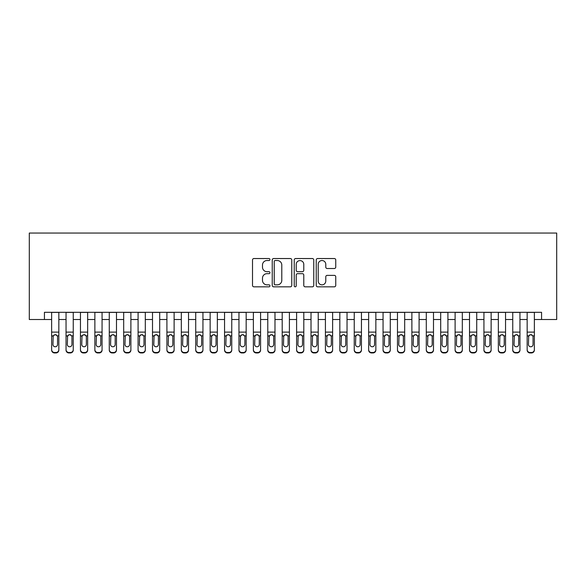 <?xml version="1.0" encoding="UTF-8"?>
<svg xmlns="http://www.w3.org/2000/svg" width="586" height="586" viewBox="0 0 586 586"><rect width="100%" height="100%" fill="white"/><g stroke="black" fill="none" stroke-linecap="round" stroke-linejoin="round"><path stroke-width="0.88" d="M269.948 259.525A0.989 0.989 0 0 0 268.952 258.536L253.928 258.536A1.414 1.414 0 0 0 252.515 259.95L252.515 285.411A1.414 1.414 0 0 0 253.928 286.825L268.952 286.825A0.989 0.989 0 0 0 269.948 285.836A0.989 0.989 0 0 0 268.952 284.847L267.011 284.847A4.527 4.527 0 0 1 262.484 280.32L262.484 278.196A4.527 4.527 0 0 1 267.011 273.669L268.952 273.669A0.989 0.989 0 0 0 269.948 272.68A0.989 0.989 0 0 0 268.952 271.692L267.011 271.692A4.527 4.527 0 0 1 262.484 267.165L262.484 265.048A4.527 4.527 0 0 1 267.011 260.521L268.952 260.521A0.989 0.989 0 0 0 269.948 259.525M334.335 268.513A1.414 1.414 0 0 0 335.749 267.099L335.749 259.95A1.414 1.414 0 0 0 334.335 258.536L317.649 258.536A1.414 1.414 0 0 0 316.235 259.95L316.235 285.411A1.414 1.414 0 0 0 317.649 286.825L334.335 286.825A1.414 1.414 0 0 0 335.749 285.411L335.749 276.782A1.414 1.414 0 0 0 334.335 275.369L327.193 275.369A1.414 1.414 0 0 0 325.779 276.782L325.779 281.06A3.787 3.787 0 0 1 321.992 284.847A3.787 3.787 0 0 1 318.213 281.06L318.213 264.301A3.787 3.787 0 0 1 321.992 260.521A3.787 3.787 0 0 1 325.779 264.301L325.779 267.099A1.414 1.414 0 0 0 327.193 268.513L334.335 268.513M44.433 319.517L44.433 312.309L541.567 312.309L541.567 319.517L556.7 319.517L556.7 233.052L29.3 233.052L29.3 319.517L51.634 319.517M291.762 259.95A1.414 1.414 0 0 0 290.348 258.536L273.655 258.536A1.414 1.414 0 0 0 272.241 259.95L272.241 285.411A1.414 1.414 0 0 0 273.655 286.825L290.348 286.825A1.414 1.414 0 0 0 291.762 285.411L291.762 259.95M295.652 258.536L312.345 258.536A1.414 1.414 0 0 1 313.759 259.95L313.759 285.411A1.414 1.414 0 0 1 312.345 286.825L305.196 286.825A1.414 1.414 0 0 1 303.782 285.411L303.782 275.083A1.414 1.414 0 0 0 302.369 273.669L297.629 273.669A1.414 1.414 0 0 0 296.216 275.083L296.216 285.836A0.989 0.989 0 0 1 295.227 286.825A0.989 0.989 0 0 1 294.238 285.836L294.238 259.95A1.414 1.414 0 0 1 295.652 258.536M58.842 319.517L66.042 319.517M73.25 319.517L80.458 319.517M87.658 319.517L94.866 319.517M102.067 319.517L109.274 319.517M116.482 319.517L123.683 319.517M130.89 319.517L138.091 319.517M145.299 319.517L152.506 319.517M159.707 319.517L166.915 319.517M174.115 319.517L181.323 319.517M188.531 319.517L195.731 319.517M202.939 319.517L210.147 319.517M217.347 319.517L224.555 319.517M231.756 319.517L238.963 319.517M246.171 319.517L253.372 319.517M260.58 319.517L267.78 319.517M274.988 319.517L282.196 319.517M289.396 319.517L296.604 319.517M303.804 319.517L311.012 319.517M318.22 319.517L325.42 319.517M332.628 319.517L339.829 319.517M347.037 319.517L354.244 319.517M361.445 319.517L368.653 319.517M375.853 319.517L383.061 319.517M390.269 319.517L397.469 319.517M404.677 319.517L411.885 319.517M419.085 319.517L426.293 319.517M433.493 319.517L440.701 319.517M447.909 319.517L455.11 319.517M462.317 319.517L469.518 319.517M476.726 319.517L483.933 319.517M491.134 319.517L498.342 319.517M505.542 319.517L512.75 319.517M519.958 319.517L527.158 319.517M534.366 319.517L541.567 319.517M275.215 260.521A0.989 0.989 0 0 0 274.226 261.51L274.226 283.858A0.989 0.989 0 0 0 275.215 284.847L277.266 284.847A4.527 4.527 0 0 0 281.793 280.32L281.793 265.048A4.527 4.527 0 0 0 277.266 260.521L275.215 260.521M303.782 264.374A3.787 3.787 0 0 0 300.003 260.587A3.787 3.787 0 0 0 296.216 264.374L296.216 270.278A1.414 1.414 0 0 0 297.629 271.692L302.369 271.692A1.414 1.414 0 0 0 303.782 270.278L303.782 264.374M51.634 336.291L51.634 349.637A2.879 2.857 -0 0 0 54.52 352.494L55.956 352.494A2.879 2.857 -0 0 0 58.842 349.637L58.842 350.084A2.879 2.857 180 0 1 55.956 352.948L55.956 352.494M57.545 344.487L57.545 336.899L57.545 344.487A2.307 2.285 180 0 1 55.238 346.773A2.307 2.285 180 0 0 57.545 344.487M52.93 344.942L52.93 344.487A2.307 2.285 180 0 0 55.238 346.773M54.037 334.921L52.93 336.723M56.439 334.921L55.238 334.584L57.289 335.837L57.545 336.899M58.842 312.309L58.842 349.637M51.634 312.309L51.634 349.637M54.52 352.494L54.52 352.948L55.956 352.948M54.52 352.948A2.879 2.857 180 0 1 51.634 350.084M51.634 335.837L53.187 335.837L52.93 344.487M53.187 335.837L55.238 334.584M66.042 336.291L66.042 350.084A2.879 2.857 180 0 0 68.928 352.948L70.371 352.948L70.371 352.494A2.879 2.857 -0 0 0 73.25 349.637L73.25 350.084A2.879 2.857 180 0 1 70.371 352.948M71.953 344.487L71.953 336.899L71.953 344.487A2.307 2.285 180 0 1 69.646 346.773A2.307 2.285 180 0 0 71.953 344.487M67.339 344.942L67.339 344.487A2.307 2.285 180 0 0 69.646 346.773M68.445 334.921L67.339 336.723M70.847 334.921L69.646 334.584L71.697 335.837L71.953 336.899M80.458 336.291L80.458 350.084A2.879 2.857 180 0 0 83.337 352.948L84.78 352.948L84.78 352.494A2.879 2.857 -0 0 0 87.658 349.637L87.658 350.084A2.879 2.857 180 0 1 84.78 352.948M86.362 344.487L86.362 336.899L86.362 344.487A2.307 2.285 180 0 1 84.054 346.773A2.307 2.285 180 0 0 86.362 344.487M81.754 344.942L81.754 344.487A2.307 2.285 180 0 0 84.054 346.773M82.853 334.921L81.754 336.723M85.263 334.921L84.054 334.584L86.105 335.837L86.362 336.899M94.866 336.291L94.866 350.084A2.879 2.857 180 0 0 97.745 352.948L99.188 352.948L99.188 352.494A2.879 2.857 -0 0 0 102.067 349.637L102.067 350.084A2.879 2.857 180 0 1 99.188 352.948M100.77 344.487L100.77 336.899L100.77 344.487A2.307 2.285 180 0 1 98.47 346.773A2.307 2.285 180 0 0 100.77 344.487M96.163 344.942L96.163 344.487A2.307 2.285 180 0 0 98.47 346.773M97.261 334.921L96.163 336.723M99.671 334.921L98.47 334.584L100.521 335.837L100.77 336.899M109.274 336.291L109.274 350.084A2.879 2.857 180 0 0 112.153 352.948L113.596 352.948L113.596 352.494A2.879 2.857 -0 0 0 116.482 349.637L116.482 350.084A2.879 2.857 180 0 1 113.596 352.948M115.186 344.487L115.186 336.899L115.186 344.487A2.307 2.285 180 0 1 112.878 346.773A2.307 2.285 180 0 0 115.186 344.487M110.571 344.942L110.571 344.487A2.307 2.285 180 0 0 112.878 346.773M111.677 334.921L110.571 336.723M114.08 334.921L112.878 334.584L114.929 335.837L115.186 336.899M73.25 312.309L73.25 350.084M66.042 312.309L66.042 349.637A2.879 2.857 -0 0 0 68.928 352.494L70.371 352.494M68.928 352.494L68.928 352.948A2.879 2.857 180 0 1 66.042 350.084L66.042 349.637L66.042 350.084M66.042 335.837L67.595 335.837L67.339 344.487M67.595 335.837L69.646 334.584M87.658 312.309L87.658 350.084M80.458 312.309L80.458 349.637A2.879 2.857 -0 0 0 83.337 352.494L84.78 352.494M83.337 352.494L83.337 352.948A2.879 2.857 180 0 1 80.458 350.084L80.458 349.637L80.458 350.084M80.458 335.837L82.011 335.837L81.754 344.487M82.011 335.837L84.054 334.584M102.067 312.309L102.067 350.084M94.866 312.309L94.866 349.637A2.879 2.857 -0 0 0 97.745 352.494L99.188 352.494M97.745 352.494L97.745 352.948A2.879 2.857 180 0 1 94.866 350.084L94.866 349.637L94.866 350.084M94.866 335.837L96.419 335.837L96.163 344.487M96.419 335.837L98.47 334.584M116.482 312.309L116.482 350.084M109.274 312.309L109.274 349.637A2.879 2.857 -0 0 0 112.153 352.494L113.596 352.494M112.153 352.494L112.153 352.948A2.879 2.857 180 0 1 109.274 350.084L109.274 349.637L109.274 350.084M109.274 335.837L110.827 335.837L110.571 344.487M110.827 335.837L112.878 334.584M123.683 336.291L123.683 350.084A2.879 2.857 180 0 0 126.569 352.948L128.004 352.948L128.004 352.494A2.879 2.857 -0 0 0 130.89 349.637L130.89 350.084A2.879 2.857 180 0 1 128.004 352.948M129.594 344.487L129.594 336.899L129.594 344.487A2.307 2.285 180 0 1 127.287 346.773A2.307 2.285 180 0 0 129.594 344.487M124.979 344.942L124.979 344.487A2.307 2.285 180 0 0 127.287 346.773M126.085 334.921L124.979 336.723M128.488 334.921L127.287 334.584L129.338 335.837L129.594 336.899M130.89 312.309L130.89 350.084M123.683 312.309L123.683 349.637A2.879 2.857 -0 0 0 126.569 352.494L128.004 352.494M126.569 352.494L126.569 352.948A2.879 2.857 180 0 1 123.683 350.084L123.683 349.637L123.683 350.084M123.683 335.837L125.236 335.837L124.979 344.487M125.236 335.837L127.287 334.584M138.091 336.291L138.091 350.084A2.879 2.857 180 0 0 140.977 352.948L142.42 352.948L142.42 352.494A2.879 2.857 -0 0 0 145.299 349.637L145.299 350.084A2.879 2.857 180 0 1 142.42 352.948M144.002 344.487L144.002 336.899L144.002 344.487A2.307 2.285 180 0 1 141.695 346.773A2.307 2.285 180 0 0 144.002 344.487M139.395 344.942L139.395 344.487A2.307 2.285 180 0 0 141.695 346.773M140.494 334.921L139.395 336.723M142.903 334.921L141.695 334.584L143.746 335.837L144.002 336.899M145.299 312.309L145.299 350.084M138.091 312.309L138.091 349.637A2.879 2.857 -0 0 0 140.977 352.494L142.42 352.494M140.977 352.494L140.977 352.948A2.879 2.857 180 0 1 138.091 350.084L138.091 349.637L138.091 350.084M138.091 335.837L139.644 335.837L139.395 344.487M139.644 335.837L141.695 334.584M152.506 336.291L152.506 350.084A2.879 2.857 180 0 0 155.385 352.948L156.828 352.948L156.828 352.494A2.879 2.857 -0 0 0 159.707 349.637L159.707 350.084A2.879 2.857 180 0 1 156.828 352.948M158.41 344.487L158.41 336.899L158.41 344.487A2.307 2.285 180 0 1 156.103 346.773A2.307 2.285 180 0 0 158.41 344.487M153.803 344.942L153.803 344.487A2.307 2.285 180 0 0 156.103 346.773M154.902 334.921L153.803 336.723M157.312 334.921L156.103 334.584L158.154 335.837L158.41 336.899M159.707 312.309L159.707 350.084M152.506 312.309L152.506 349.637A2.879 2.857 -0 0 0 155.385 352.494L156.828 352.494M155.385 352.494L155.385 352.948A2.879 2.857 180 0 1 152.506 350.084L152.506 349.637L152.506 350.084M152.506 335.837L154.059 335.837L153.803 344.487M154.059 335.837L156.103 334.584M166.915 336.291L166.915 350.084A2.879 2.857 180 0 0 169.794 352.948L171.237 352.948L171.237 352.494A2.879 2.857 -0 0 0 174.115 349.637L174.115 350.084A2.879 2.857 180 0 1 171.237 352.948M172.819 344.487L172.819 336.899L172.819 344.487A2.307 2.285 180 0 1 170.519 346.773A2.307 2.285 180 0 0 172.819 344.487M168.211 344.942L168.211 344.487A2.307 2.285 180 0 0 170.519 346.773M169.31 334.921L168.211 336.723M171.72 334.921L170.519 334.584L172.57 335.837L172.819 336.899M174.115 312.309L174.115 350.084M166.915 312.309L166.915 349.637A2.879 2.857 -0 0 0 169.794 352.494L171.237 352.494M169.794 352.494L169.794 352.948A2.879 2.857 180 0 1 166.915 350.084L166.915 349.637L166.915 350.084M166.915 335.837L168.468 335.837L168.211 344.487M168.468 335.837L170.519 334.584M181.323 336.291L181.323 350.084A2.879 2.857 180 0 0 184.209 352.948L185.645 352.948L185.645 352.494A2.879 2.857 -0 0 0 188.531 349.637L188.531 350.084A2.879 2.857 180 0 1 185.645 352.948M187.234 344.487L187.234 336.899L187.234 344.487A2.307 2.285 180 0 1 184.927 346.773A2.307 2.285 180 0 0 187.234 344.487M182.62 344.942L182.62 344.487A2.307 2.285 180 0 0 184.927 346.773M183.726 334.921L182.62 336.723M186.128 334.921L184.927 334.584L186.978 335.837L187.234 336.899M195.731 336.291L195.731 350.084A2.879 2.857 180 0 0 198.617 352.948L200.053 352.948L200.053 352.494A2.879 2.857 -0 0 0 202.939 349.637L202.939 350.084A2.879 2.857 180 0 1 200.053 352.948M201.643 344.487L201.643 336.899L201.643 344.487A2.307 2.285 180 0 1 199.335 346.773A2.307 2.285 180 0 0 201.643 344.487M197.028 344.942L197.028 344.487A2.307 2.285 180 0 0 199.335 346.773M198.134 334.921L197.028 336.723M200.537 334.921L199.335 334.584L201.386 335.837L201.643 336.899M210.147 336.291L210.147 350.084A2.879 2.857 180 0 0 213.026 352.948L214.469 352.948L214.469 352.494A2.879 2.857 -0 0 0 217.347 349.637L217.347 350.084A2.879 2.857 180 0 1 214.469 352.948M216.051 344.487L216.051 336.899L216.051 344.487A2.307 2.285 180 0 1 213.744 346.773A2.307 2.285 180 0 0 216.051 344.487M211.443 344.942L211.443 344.487A2.307 2.285 180 0 0 213.744 346.773M212.542 334.921L211.443 336.723M214.952 334.921L213.744 334.584L215.795 335.837L216.051 336.899M224.555 336.291L224.555 350.084A2.879 2.857 180 0 0 227.434 352.948L228.877 352.948L228.877 352.494A2.879 2.857 -0 0 0 231.756 349.637L231.756 350.084A2.879 2.857 180 0 1 228.877 352.948M230.459 344.487L230.459 336.899L230.459 344.487A2.307 2.285 180 0 1 228.159 346.773A2.307 2.285 180 0 0 230.459 344.487M225.852 344.942L225.852 344.487A2.307 2.285 180 0 0 228.159 346.773M226.95 334.921L225.852 336.723M229.36 334.921L228.159 334.584L230.203 335.837L230.459 336.899M238.963 336.291L238.963 350.084A2.879 2.857 180 0 0 241.842 352.948L243.285 352.948L243.285 352.494A2.879 2.857 -0 0 0 246.171 349.637L246.171 350.084A2.879 2.857 180 0 1 243.285 352.948M244.875 344.487L244.875 336.899L244.875 344.487A2.307 2.285 180 0 1 242.567 346.773A2.307 2.285 180 0 0 244.875 344.487M240.26 344.942L240.26 344.487A2.307 2.285 180 0 0 242.567 346.773M241.366 334.921L240.26 336.723M243.769 334.921L242.567 334.584L244.618 335.837L244.875 336.899M253.372 336.291L253.372 350.084A2.879 2.857 180 0 0 256.258 352.948L257.694 352.948L257.694 352.494A2.879 2.857 -0 0 0 260.58 349.637L260.58 350.084A2.879 2.857 180 0 1 257.694 352.948M259.283 344.487L259.283 336.899L259.283 344.487A2.307 2.285 180 0 1 256.976 346.773A2.307 2.285 180 0 0 259.283 344.487M254.668 344.942L254.668 344.487A2.307 2.285 180 0 0 256.976 346.773M255.774 334.921L254.668 336.723M258.177 334.921L256.976 334.584L259.027 335.837L259.283 336.899M267.78 336.291L267.78 350.084A2.879 2.857 180 0 0 270.666 352.948L272.109 352.948L272.109 352.494A2.879 2.857 -0 0 0 274.988 349.637L274.988 350.084A2.879 2.857 180 0 1 272.109 352.948M273.691 344.487L273.691 336.899L273.691 344.487A2.307 2.285 180 0 1 271.384 346.773A2.307 2.285 180 0 0 273.691 344.487M269.077 344.942L269.077 344.487A2.307 2.285 180 0 0 271.384 346.773M270.183 334.921L269.077 336.723M272.585 334.921L271.384 334.584L273.435 335.837L273.691 336.899M282.196 336.291L282.196 350.084A2.879 2.857 180 0 0 285.074 352.948L286.517 352.948L286.517 352.494A2.879 2.857 -0 0 0 289.396 349.637L289.396 350.084A2.879 2.857 180 0 1 286.517 352.948M288.1 344.487L288.1 336.899L288.1 344.487A2.307 2.285 180 0 1 285.792 346.773A2.307 2.285 180 0 0 288.1 344.487M283.492 344.942L283.492 344.487A2.307 2.285 180 0 0 285.792 346.773M284.591 334.921L283.492 336.723M287.001 334.921L285.792 334.584L287.843 335.837L288.1 336.899M296.604 336.291L296.604 350.084A2.879 2.857 180 0 0 299.483 352.948L300.926 352.948L300.926 352.494A2.879 2.857 -0 0 0 303.804 349.637L303.804 350.084A2.879 2.857 180 0 1 300.926 352.948M302.508 344.487L302.508 336.899L302.508 344.487A2.307 2.285 180 0 1 300.208 346.773A2.307 2.285 180 0 0 302.508 344.487M297.9 344.942L297.9 344.487A2.307 2.285 180 0 0 300.208 346.773M298.999 334.921L297.9 336.723M301.409 334.921L300.208 334.584L302.259 335.837L302.508 336.899M311.012 336.291L311.012 350.084A2.879 2.857 180 0 0 313.891 352.948L315.334 352.948L315.334 352.494A2.879 2.857 -0 0 0 318.22 349.637L318.22 350.084A2.879 2.857 180 0 1 315.334 352.948M316.923 344.487L316.923 336.899L316.923 344.487A2.307 2.285 180 0 1 314.616 346.773A2.307 2.285 180 0 0 316.923 344.487M312.309 344.942L312.309 344.487A2.307 2.285 180 0 0 314.616 346.773M313.415 334.921L312.309 336.723M315.817 334.921L314.616 334.584L316.667 335.837L316.923 336.899M325.42 336.291L325.42 350.084A2.879 2.857 180 0 0 328.307 352.948L329.742 352.948L329.742 352.494A2.879 2.857 -0 0 0 332.628 349.637L332.628 350.084A2.879 2.857 180 0 1 329.742 352.948M331.332 344.487L331.332 336.899L331.332 344.487A2.307 2.285 180 0 1 329.024 346.773A2.307 2.285 180 0 0 331.332 344.487M326.717 344.942L326.717 344.487A2.307 2.285 180 0 0 329.024 346.773M327.823 334.921L326.717 336.723M330.226 334.921L329.024 334.584L331.075 335.837L331.332 336.899M339.829 336.291L339.829 350.084A2.879 2.857 180 0 0 342.715 352.948L344.158 352.948L344.158 352.494A2.879 2.857 -0 0 0 347.037 349.637L347.037 350.084A2.879 2.857 180 0 1 344.158 352.948M345.74 344.487L345.74 336.899L345.74 344.487A2.307 2.285 180 0 1 343.433 346.773A2.307 2.285 180 0 0 345.74 344.487M341.125 344.942L341.125 344.487A2.307 2.285 180 0 0 343.433 346.773M342.231 334.921L341.125 336.723M344.634 334.921L343.433 334.584L345.484 335.837L345.74 336.899M188.531 312.309L188.531 350.084M181.323 312.309L181.323 349.637A2.879 2.857 -0 0 0 184.209 352.494L185.645 352.494M184.209 352.494L184.209 352.948A2.879 2.857 180 0 1 181.323 350.084L181.323 349.637L181.323 350.084M181.323 335.837L182.876 335.837L182.62 344.487M182.876 335.837L184.927 334.584M202.939 312.309L202.939 350.084M195.731 312.309L195.731 349.637A2.879 2.857 -0 0 0 198.617 352.494L200.053 352.494M198.617 352.494L198.617 352.948A2.879 2.857 180 0 1 195.731 350.084L195.731 349.637L195.731 350.084M195.731 335.837L197.284 335.837L197.028 344.487M197.284 335.837L199.335 334.584M217.347 312.309L217.347 350.084M210.147 312.309L210.147 349.637A2.879 2.857 -0 0 0 213.026 352.494L214.469 352.494M213.026 352.494L213.026 352.948A2.879 2.857 180 0 1 210.147 350.084L210.147 349.637L210.147 350.084M210.147 335.837L211.693 335.837L211.443 344.487M211.693 335.837L213.744 334.584M231.756 312.309L231.756 350.084M224.555 312.309L224.555 349.637A2.879 2.857 -0 0 0 227.434 352.494L228.877 352.494M227.434 352.494L227.434 352.948A2.879 2.857 180 0 1 224.555 350.084L224.555 349.637L224.555 350.084M224.555 335.837L226.108 335.837L225.852 344.487M226.108 335.837L228.159 334.584M246.171 312.309L246.171 350.084M238.963 312.309L238.963 349.637A2.879 2.857 -0 0 0 241.842 352.494L243.285 352.494M241.842 352.494L241.842 352.948A2.879 2.857 180 0 1 238.963 350.084L238.963 349.637L238.963 350.084M238.963 335.837L240.516 335.837L240.26 344.487M240.516 335.837L242.567 334.584M260.58 312.309L260.58 350.084M253.372 312.309L253.372 349.637A2.879 2.857 -0 0 0 256.258 352.494L257.694 352.494M256.258 352.494L256.258 352.948A2.879 2.857 180 0 1 253.372 350.084L253.372 349.637L253.372 350.084M253.372 335.837L254.925 335.837L254.668 344.487M254.925 335.837L256.976 334.584M274.988 312.309L274.988 350.084M267.78 312.309L267.78 349.637A2.879 2.857 -0 0 0 270.666 352.494L272.109 352.494M270.666 352.494L270.666 352.948A2.879 2.857 180 0 1 267.78 350.084L267.78 349.637L267.78 350.084M267.78 335.837L269.333 335.837L269.077 344.487M269.333 335.837L271.384 334.584M289.396 312.309L289.396 350.084M282.196 312.309L282.196 349.637A2.879 2.857 -0 0 0 285.074 352.494L286.517 352.494M285.074 352.494L285.074 352.948A2.879 2.857 180 0 1 282.196 350.084L282.196 349.637L282.196 350.084M282.196 335.837L283.741 335.837L283.492 344.487M283.741 335.837L285.792 334.584M303.804 312.309L303.804 350.084M296.604 312.309L296.604 349.637A2.879 2.857 -0 0 0 299.483 352.494L300.926 352.494M299.483 352.494L299.483 352.948A2.879 2.857 180 0 1 296.604 350.084L296.604 349.637L296.604 350.084M296.604 335.837L298.157 335.837L297.9 344.487M298.157 335.837L300.208 334.584M318.22 312.309L318.22 350.084M311.012 312.309L311.012 349.637A2.879 2.857 -0 0 0 313.891 352.494L315.334 352.494M313.891 352.494L313.891 352.948A2.879 2.857 180 0 1 311.012 350.084L311.012 349.637L311.012 350.084M311.012 335.837L312.565 335.837L312.309 344.487M312.565 335.837L314.616 334.584M332.628 312.309L332.628 350.084M325.42 312.309L325.42 349.637A2.879 2.857 -0 0 0 328.307 352.494L329.742 352.494M328.307 352.494L328.307 352.948A2.879 2.857 180 0 1 325.42 350.084L325.42 349.637L325.42 350.084M325.42 335.837L326.973 335.837L326.717 344.487M326.973 335.837L329.024 334.584M347.037 312.309L347.037 350.084M339.829 312.309L339.829 349.637A2.879 2.857 -0 0 0 342.715 352.494L344.158 352.494M342.715 352.494L342.715 352.948A2.879 2.857 180 0 1 339.829 350.084L339.829 349.637L339.829 350.084M339.829 335.837L341.382 335.837L341.125 344.487M341.382 335.837L343.433 334.584M354.244 336.291L354.244 350.084A2.879 2.857 180 0 0 357.123 352.948L358.566 352.948L358.566 352.494A2.879 2.857 -0 0 0 361.445 349.637L361.445 350.084A2.879 2.857 180 0 1 358.566 352.948M360.148 344.487L360.148 336.899L360.148 344.487A2.307 2.285 180 0 1 357.841 346.773A2.307 2.285 180 0 0 360.148 344.487M355.541 344.942L355.541 344.487A2.307 2.285 180 0 0 357.841 346.773M356.64 334.921L355.541 336.723M359.05 334.921L357.841 334.584L359.892 335.837L360.148 336.899M368.653 336.291L368.653 350.084A2.879 2.857 180 0 0 371.531 352.948L372.974 352.948L372.974 352.494A2.879 2.857 -0 0 0 375.853 349.637L375.853 350.084A2.879 2.857 180 0 1 372.974 352.948M374.557 344.487L374.557 336.899L374.557 344.487A2.307 2.285 180 0 1 372.257 346.773A2.307 2.285 180 0 0 374.557 344.487M369.949 344.942L369.949 344.487A2.307 2.285 180 0 0 372.257 346.773M371.048 334.921L369.949 336.723M373.458 334.921L372.257 334.584L374.308 335.837L374.557 336.899M383.061 336.291L383.061 350.084A2.879 2.857 180 0 0 385.947 352.948L387.383 352.948L387.383 352.494A2.879 2.857 -0 0 0 390.269 349.637L390.269 350.084A2.879 2.857 180 0 1 387.383 352.948M388.972 344.487L388.972 336.899L388.972 344.487A2.307 2.285 180 0 1 386.665 346.773A2.307 2.285 180 0 0 388.972 344.487M384.357 344.942L384.357 344.487A2.307 2.285 180 0 0 386.665 346.773M385.463 334.921L384.357 336.723M387.866 334.921L386.665 334.584L388.716 335.837L388.972 336.899M397.469 336.291L397.469 350.084A2.879 2.857 180 0 0 400.355 352.948L401.791 352.948L401.791 352.494A2.879 2.857 -0 0 0 404.677 349.637L404.677 350.084A2.879 2.857 180 0 1 401.791 352.948M403.38 344.487L403.38 336.899L403.38 344.487A2.307 2.285 180 0 1 401.073 346.773A2.307 2.285 180 0 0 403.38 344.487M398.766 344.942L398.766 344.487A2.307 2.285 180 0 0 401.073 346.773M399.872 334.921L398.766 336.723M402.274 334.921L401.073 334.584L403.124 335.837L403.38 336.899M361.445 312.309L361.445 350.084M354.244 312.309L354.244 349.637A2.879 2.857 -0 0 0 357.123 352.494L358.566 352.494M357.123 352.494L357.123 352.948A2.879 2.857 180 0 1 354.244 350.084L354.244 349.637L354.244 350.084M354.244 335.837L355.797 335.837L355.541 344.487M355.797 335.837L357.841 334.584M375.853 312.309L375.853 350.084M368.653 312.309L368.653 349.637A2.879 2.857 -0 0 0 371.531 352.494L372.974 352.494M371.531 352.494L371.531 352.948A2.879 2.857 180 0 1 368.653 350.084L368.653 349.637L368.653 350.084M368.653 335.837L370.206 335.837L369.949 344.487M370.206 335.837L372.257 334.584M390.269 312.309L390.269 350.084M383.061 312.309L383.061 349.637A2.879 2.857 -0 0 0 385.947 352.494L387.383 352.494M385.947 352.494L385.947 352.948A2.879 2.857 180 0 1 383.061 350.084L383.061 349.637L383.061 350.084M383.061 335.837L384.614 335.837L384.357 344.487M384.614 335.837L386.665 334.584M404.677 312.309L404.677 350.084M397.469 312.309L397.469 349.637A2.879 2.857 -0 0 0 400.355 352.494L401.791 352.494M400.355 352.494L400.355 352.948A2.879 2.857 180 0 1 397.469 350.084L397.469 349.637L397.469 350.084M397.469 335.837L399.022 335.837L398.766 344.487M399.022 335.837L401.073 334.584M411.885 336.291L411.885 350.084A2.879 2.857 180 0 0 414.763 352.948L416.207 352.948L416.207 352.494A2.879 2.857 -0 0 0 419.085 349.637L419.085 350.084A2.879 2.857 180 0 1 416.207 352.948M417.789 344.487L417.789 336.899L417.789 344.487A2.307 2.285 180 0 1 415.481 346.773A2.307 2.285 180 0 0 417.789 344.487M413.181 344.942L413.181 344.487A2.307 2.285 180 0 0 415.481 346.773M414.28 334.921L413.181 336.723M416.69 334.921L415.481 334.584L417.532 335.837L417.789 336.899M419.085 312.309L419.085 350.084M411.885 312.309L411.885 349.637A2.879 2.857 -0 0 0 414.763 352.494L416.207 352.494M414.763 352.494L414.763 352.948A2.879 2.857 180 0 1 411.885 350.084L411.885 349.637L411.885 350.084M411.885 335.837L413.43 335.837L413.181 344.487M413.43 335.837L415.481 334.584M426.293 336.291L426.293 350.084A2.879 2.857 180 0 0 429.172 352.948L430.615 352.948L430.615 352.494A2.879 2.857 -0 0 0 433.493 349.637L433.493 350.084A2.879 2.857 180 0 1 430.615 352.948M432.197 344.487L432.197 336.899L432.197 344.487A2.307 2.285 180 0 1 429.897 346.773A2.307 2.285 180 0 0 432.197 344.487M427.59 344.942L427.59 344.487A2.307 2.285 180 0 0 429.897 346.773M428.688 334.921L427.59 336.723M431.098 334.921L429.897 334.584L431.941 335.837L432.197 336.899M433.493 312.309L433.493 350.084M426.293 312.309L426.293 349.637A2.879 2.857 -0 0 0 429.172 352.494L430.615 352.494M429.172 352.494L429.172 352.948A2.879 2.857 180 0 1 426.293 350.084L426.293 349.637L426.293 350.084M426.293 335.837L427.846 335.837L427.59 344.487M427.846 335.837L429.897 334.584M440.701 336.291L440.701 350.084A2.879 2.857 180 0 0 443.58 352.948L445.023 352.948L445.023 352.494A2.879 2.857 -0 0 0 447.909 349.637L447.909 350.084A2.879 2.857 180 0 1 445.023 352.948M446.605 344.487L446.605 336.899L446.605 344.487A2.307 2.285 180 0 1 444.305 346.773A2.307 2.285 180 0 0 446.605 344.487M441.998 344.942L441.998 344.487A2.307 2.285 180 0 0 444.305 346.773M443.097 334.921L441.998 336.723M445.507 334.921L444.305 334.584L446.356 335.837L446.605 336.899M447.909 312.309L447.909 350.084M440.701 312.309L440.701 349.637A2.879 2.857 -0 0 0 443.58 352.494L445.023 352.494M443.58 352.494L443.58 352.948A2.879 2.857 180 0 1 440.701 350.084L440.701 349.637L440.701 350.084M440.701 335.837L442.254 335.837L441.998 344.487M442.254 335.837L444.305 334.584M455.11 336.291L455.11 350.084A2.879 2.857 180 0 0 457.996 352.948L459.431 352.948L459.431 352.494A2.879 2.857 -0 0 0 462.317 349.637L462.317 350.084A2.879 2.857 180 0 1 459.431 352.948M461.021 344.487L461.021 336.899L461.021 344.487A2.307 2.285 180 0 1 458.713 346.773A2.307 2.285 180 0 0 461.021 344.487M456.406 344.942L456.406 344.487A2.307 2.285 180 0 0 458.713 346.773M457.512 334.921L456.406 336.723M459.915 334.921L458.713 334.584L460.764 335.837L461.021 336.899M462.317 312.309L462.317 350.084M455.11 312.309L455.11 349.637A2.879 2.857 -0 0 0 457.996 352.494L459.431 352.494M457.996 352.494L457.996 352.948A2.879 2.857 180 0 1 455.11 350.084L455.11 349.637L455.11 350.084M455.11 335.837L456.662 335.837L456.406 344.487M456.662 335.837L458.713 334.584M469.518 336.291L469.518 350.084A2.879 2.857 180 0 0 472.404 352.948L473.847 352.948L473.847 352.494A2.879 2.857 -0 0 0 476.726 349.637L476.726 350.084A2.879 2.857 180 0 1 473.847 352.948M475.429 344.487L475.429 336.899L475.429 344.487A2.307 2.285 180 0 1 473.122 346.773A2.307 2.285 180 0 0 475.429 344.487M470.814 344.942L470.814 344.487A2.307 2.285 180 0 0 473.122 346.773M471.92 334.921L470.814 336.723M474.323 334.921L473.122 334.584L475.173 335.837L475.429 336.899M476.726 312.309L476.726 350.084M469.518 312.309L469.518 349.637A2.879 2.857 -0 0 0 472.404 352.494L473.847 352.494M472.404 352.494L472.404 352.948A2.879 2.857 180 0 1 469.518 350.084L469.518 349.637L469.518 350.084M469.518 335.837L471.071 335.837L470.814 344.487M471.071 335.837L473.122 334.584M483.933 336.291L483.933 350.084A2.879 2.857 180 0 0 486.812 352.948L488.255 352.948L488.255 352.494A2.879 2.857 -0 0 0 491.134 349.637L491.134 350.084A2.879 2.857 180 0 1 488.255 352.948M489.837 344.487L489.837 336.899L489.837 344.487A2.307 2.285 180 0 1 487.53 346.773A2.307 2.285 180 0 0 489.837 344.487M485.23 344.942L485.23 344.487A2.307 2.285 180 0 0 487.53 346.773M486.329 334.921L485.23 336.723M488.739 334.921L487.53 334.584L489.581 335.837L489.837 336.899M491.134 312.309L491.134 350.084M483.933 312.309L483.933 349.637A2.879 2.857 -0 0 0 486.812 352.494L488.255 352.494M486.812 352.494L486.812 352.948A2.879 2.857 180 0 1 483.933 350.084L483.933 349.637L483.933 350.084M483.933 335.837L485.479 335.837L485.23 344.487M485.479 335.837L487.53 334.584M498.342 336.291L498.342 350.084A2.879 2.857 180 0 0 501.22 352.948L502.663 352.948L502.663 352.494A2.879 2.857 -0 0 0 505.542 349.637L505.542 350.084A2.879 2.857 180 0 1 502.663 352.948M504.246 344.487L504.246 336.899L504.246 344.487A2.307 2.285 180 0 1 501.946 346.773A2.307 2.285 180 0 0 504.246 344.487M499.638 344.942L499.638 344.487A2.307 2.285 180 0 0 501.946 346.773M500.737 334.921L499.638 336.723M503.147 334.921L501.946 334.584L503.989 335.837L504.246 336.899M505.542 312.309L505.542 350.084M498.342 312.309L498.342 349.637A2.879 2.857 -0 0 0 501.22 352.494L502.663 352.494M501.22 352.494L501.22 352.948A2.879 2.857 180 0 1 498.342 350.084L498.342 349.637L498.342 350.084M498.342 335.837L499.895 335.837L499.638 344.487M499.895 335.837L501.946 334.584M512.75 336.291L512.75 350.084A2.879 2.857 180 0 0 515.629 352.948L517.072 352.948L517.072 352.494A2.879 2.857 -0 0 0 519.958 349.637L519.958 350.084A2.879 2.857 180 0 1 517.072 352.948M518.661 344.487L518.661 336.899L518.661 344.487A2.307 2.285 180 0 1 516.354 346.773A2.307 2.285 180 0 0 518.661 344.487M514.047 344.942L514.047 344.487A2.307 2.285 180 0 0 516.354 346.773M515.153 334.921L514.047 336.723M517.555 334.921L516.354 334.584L518.405 335.837L518.661 336.899M519.958 312.309L519.958 350.084M512.75 312.309L512.75 349.637A2.879 2.857 -0 0 0 515.629 352.494L517.072 352.494M515.629 352.494L515.629 352.948A2.879 2.857 180 0 1 512.75 350.084L512.75 349.637L512.75 350.084M512.75 335.837L514.303 335.837L514.047 344.487M514.303 335.837L516.354 334.584M527.158 336.291L527.158 350.084A2.879 2.857 180 0 0 530.044 352.948L531.48 352.948L531.48 352.494A2.879 2.857 -0 0 0 534.366 349.637L534.366 350.084A2.879 2.857 180 0 1 531.48 352.948M533.07 344.487L533.07 336.899L533.07 344.487A2.307 2.285 180 0 1 530.762 346.773A2.307 2.285 180 0 0 533.07 344.487M528.455 344.942L528.455 344.487A2.307 2.285 180 0 0 530.762 346.773M529.561 334.921L528.455 336.723M531.963 334.921L530.762 334.584L532.813 335.837L533.07 336.899M534.366 312.309L534.366 350.084M527.158 312.309L527.158 349.637A2.879 2.857 -0 0 0 530.044 352.494L531.48 352.494M530.044 352.494L530.044 352.948A2.879 2.857 180 0 1 527.158 350.084L527.158 349.637L527.158 350.084M527.158 335.837L528.711 335.837L528.455 344.487M528.711 335.837L530.762 334.584M57.289 335.837L58.842 335.837M51.634 332.108L58.842 332.108M51.634 312.411L58.842 312.411M71.697 335.837L73.25 335.837M66.042 332.108L73.25 332.108M66.042 312.411L73.25 312.411M86.105 335.837L87.658 335.837M80.458 332.108L87.658 332.108M80.458 312.411L87.658 312.411M100.521 335.837L102.067 335.837M94.866 332.108L102.067 332.108M94.866 312.411L102.067 312.411M114.929 335.837L116.482 335.837M109.274 332.108L116.482 332.108M109.274 312.411L116.482 312.411M129.338 335.837L130.89 335.837M123.683 332.108L130.89 332.108M123.683 312.411L130.89 312.411M143.746 335.837L145.299 335.837M138.091 332.108L145.299 332.108M138.091 312.411L145.299 312.411M158.154 335.837L159.707 335.837M152.506 332.108L159.707 332.108M152.506 312.411L159.707 312.411M172.57 335.837L174.115 335.837M166.915 332.108L174.115 332.108M166.915 312.411L174.115 312.411M186.978 335.837L188.531 335.837M181.323 332.108L188.531 332.108M181.323 312.411L188.531 312.411M201.386 335.837L202.939 335.837M195.731 332.108L202.939 332.108M195.731 312.411L202.939 312.411M215.795 335.837L217.347 335.837M210.147 332.108L217.347 332.108M210.147 312.411L217.347 312.411M230.203 335.837L231.756 335.837M224.555 332.108L231.756 332.108M224.555 312.411L231.756 312.411M244.618 335.837L246.171 335.837M238.963 332.108L246.171 332.108M238.963 312.411L246.171 312.411M259.027 335.837L260.58 335.837M253.372 332.108L260.58 332.108M253.372 312.411L260.58 312.411M273.435 335.837L274.988 335.837M267.78 332.108L274.988 332.108M267.78 312.411L274.988 312.411M287.843 335.837L289.396 335.837M282.196 332.108L289.396 332.108M282.196 312.411L289.396 312.411M302.259 335.837L303.804 335.837M296.604 332.108L303.804 332.108M296.604 312.411L303.804 312.411M316.667 335.837L318.22 335.837M311.012 332.108L318.22 332.108M311.012 312.411L318.22 312.411M331.075 335.837L332.628 335.837M325.42 332.108L332.628 332.108M325.42 312.411L332.628 312.411M345.484 335.837L347.037 335.837M339.829 332.108L347.037 332.108M339.829 312.411L347.037 312.411M359.892 335.837L361.445 335.837M354.244 332.108L361.445 332.108M354.244 312.411L361.445 312.411M374.308 335.837L375.853 335.837M368.653 332.108L375.853 332.108M368.653 312.411L375.853 312.411M388.716 335.837L390.269 335.837M383.061 332.108L390.269 332.108M383.061 312.411L390.269 312.411M403.124 335.837L404.677 335.837M397.469 332.108L404.677 332.108M397.469 312.411L404.677 312.411M417.532 335.837L419.085 335.837M411.885 332.108L419.085 332.108M411.885 312.411L419.085 312.411M431.941 335.837L433.493 335.837M426.293 332.108L433.493 332.108M426.293 312.411L433.493 312.411M446.356 335.837L447.909 335.837M440.701 332.108L447.909 332.108M440.701 312.411L447.909 312.411M460.764 335.837L462.317 335.837M455.11 332.108L462.317 332.108M455.11 312.411L462.317 312.411M475.173 335.837L476.726 335.837M469.518 332.108L476.726 332.108M469.518 312.411L476.726 312.411M489.581 335.837L491.134 335.837M483.933 332.108L491.134 332.108M483.933 312.411L491.134 312.411M503.989 335.837L505.542 335.837M498.342 332.108L505.542 332.108M498.342 312.411L505.542 312.411M518.405 335.837L519.958 335.837M512.75 332.108L519.958 332.108M512.75 312.411L519.958 312.411M532.813 335.837L534.366 335.837M527.158 332.108L534.366 332.108M527.158 312.411L534.366 312.411"/></g></svg>
